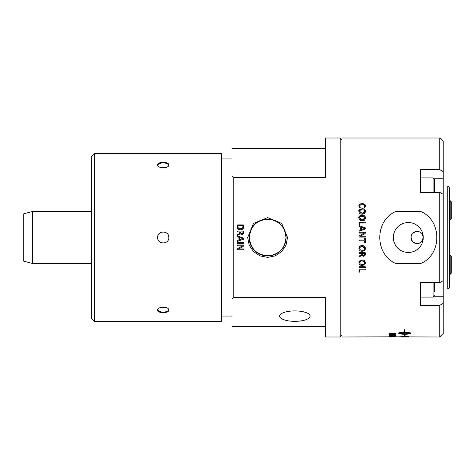 <?xml version="1.0" encoding="UTF-8"?>
<svg xmlns="http://www.w3.org/2000/svg" width="475" height="475" viewBox="0 0 475 475"><rect width="100%" height="100%" fill="white"/><g stroke="black" fill="none" stroke-linecap="round" stroke-linejoin="round"><path stroke-width="0.71" d="M157.694 165.312A5.587 2.791 180 0 1 163.222 162.913A5.587 2.791 180 0 1 168.756 165.312M168.756 309.688A5.587 2.791 0 0 1 163.222 312.087A5.587 2.791 0 0 1 157.694 309.688M157.641 164.92C157.296 161.494 169.153 161.494 168.809 164.92C169.153 168.702 157.296 168.702 157.641 164.92M157.641 310.08C157.296 306.298 169.153 306.298 168.809 310.08C169.153 313.506 157.296 313.506 157.641 310.08M341.976 139.745L340.231 137.999L340.231 337.001L341.976 335.255M325.565 326.545L232.002 326.545L232.002 298.84L233.748 297.712L325.565 297.712L325.565 337.001L340.231 337.001M340.231 137.999L325.565 137.999L325.565 177.288L233.748 177.288L232.002 176.16L232.002 298.84M232.002 176.16L232.002 148.455L325.565 148.455M221.528 237.5L221.528 321.308L94.448 321.308L94.448 153.692L221.528 153.692L221.528 237.5M168.809 237.5C169.153 244.708 157.296 244.708 157.641 237.5C157.296 230.292 169.153 230.292 168.809 237.5A5.587 5.587 0 0 0 168.388 235.362M94.448 153.692L91.657 156.489L91.657 318.511L94.448 321.308M249.126 237.5A18.483 18.483 0 0 0 267.609 255.983A18.483 18.483 0 0 0 286.098 237.5A18.483 18.483 0 0 0 267.609 219.017A18.483 18.483 0 0 0 249.126 237.5M285.938 237.5A18.329 18.329 0 0 1 258.447 253.371A18.329 18.329 0 0 1 258.447 221.629A18.329 18.329 0 0 1 285.938 237.5C285.273 227.887 280.268 221.878 270.928 219.474C258.151 218.767 250.937 224.776 249.28 237.5C250.937 250.224 258.151 256.233 270.928 255.526C280.268 253.122 285.273 247.113 285.938 237.5M287.559 237.5L286.027 245.142L281.687 251.59L275.233 255.877L267.609 257.385L259.991 255.877L253.537 251.59L249.197 245.142L247.665 237.5L253.519 223.428L267.609 217.615L281.705 223.428L287.559 237.5M233.748 177.288L233.748 297.712M310.092 316.13A15.253 5.219 0 0 1 294.844 321.343A15.253 5.219 0 0 1 279.591 316.13A15.253 5.219 0 0 1 279.591 316.071A15.253 5.219 0 0 1 294.844 310.911A15.253 5.219 0 0 1 310.092 316.071A15.253 5.219 0 0 1 310.092 316.13M239.596 239.744A913.063 14.618 -19.3 0 0 242.79 238.628L242.79 238.622A930.947 5.041 -160.9 0 1 239.596 237.518L239.596 239.744M240.777 231.942L240.777 232.774L241.864 234.074L242.873 233.344L242.939 231.937L240.777 231.937L240.777 232.768L241.864 234.08L242.873 233.35L242.939 231.942M237.951 225.738L238.106 227.626L239.37 228.748L242.113 228.457L242.933 226.587L242.933 225.726L237.951 225.726L237.951 226.599C237.506 227.745 238.355 228.505 240.498 228.897C241.876 229.14 242.683 228.374 242.933 226.593L242.933 225.738M243.657 249.393L243.503 249.808L237.595 249.814L237.227 249.167L237.862 248.377A446.286 39.17 -28.3 0 0 241.502 246.436L242.701 245.824L237.363 245.848L237.363 244.999L243.271 244.999L243.639 245.771L243.123 246.507A446.506 38.594 151.7 0 1 240.314 248.003L238.397 248.983L243.503 248.971L243.503 249.814L237.595 249.808L237.227 249.434M243.639 226.634C243.562 228.742 242.529 229.793 240.534 229.781C238.319 229.757 237.221 228.677 237.239 226.545L237.583 224.883L243.295 224.883L243.639 226.634M237.726 235.244L237.363 235.357L237.411 234.436L238.919 233.842L240.089 232.507L240.089 231.937L237.363 231.937L237.363 231.088L243.295 231.088L243.639 231.402L243.598 233.451L241.947 234.977L240.344 233.736L237.726 235.244M243.491 238.106L243.491 239.234A861.234 22.859 160.1 0 1 237.542 241.383L237.357 240.516L238.919 239.97L238.919 237.304L237.381 236.782L237.547 235.95A859.691 3.836 19.9 0 1 241.822 237.5A859.691 3.836 19.9 0 1 243.491 238.106L243.491 239.234A861.81 22.877 160.1 0 1 237.542 241.377L237.209 241.003M243.669 242.873L243.515 243.295L237.363 243.301L237.363 242.452L243.515 242.452L243.515 243.301L237.363 243.295L237.209 242.873M242.701 245.818L237.363 245.842L237.209 245.415M243.639 245.765L243.123 246.507A446.72 38.623 151.7 0 1 240.314 247.998L238.397 248.983M237.239 225.203L237.583 224.895L243.639 225.203M240.089 231.942L238.919 233.848L237.209 234.899M237.209 231.521L237.363 231.093L243.295 231.093L243.639 231.408M237.209 236.312L237.547 235.95A860.261 3.842 19.9 0 1 241.822 237.5M242.79 238.622L242.79 238.622A931.588 5.047 -160.9 0 1 239.596 237.518L239.596 237.518M417.038 231.39C411.035 232.976 409.593 236.449 412.716 241.822C418.083 244.946 421.557 243.503 423.148 237.5C422.786 233.789 420.749 231.752 417.038 231.39M32.478 263.512L32.478 211.488L23.75 213.827L23.75 261.173L32.478 263.512L91.657 263.512M451.25 256.102L450.205 255.057L450.205 274.259L451.25 273.208L451.25 256.548M447.759 288.996L449.504 287.25L449.504 187.75L447.759 186.004L447.759 288.996L443.223 288.996M439.731 137.999L439.731 169.646L443.223 171.665L443.223 141.491L439.731 137.999L341.976 137.999L341.976 337.001L400.817 336.822A2380.86 2327.536 76.3 0 0 408.838 336.912L439.731 337.001L439.731 305.354L420.529 305.354L420.529 282.678L439.731 282.678L443.223 280.654L443.223 333.509L439.731 337.001M423.148 237.5A6.11 6.11 0 0 1 413.98 242.79A6.11 6.11 0 0 1 413.98 232.21A6.11 6.11 0 0 1 423.148 237.5M423.261 237.5A14.951 14.951 0 0 0 400.829 224.55A14.951 14.951 0 0 0 400.829 250.45A14.951 14.951 0 0 0 423.261 237.5M420.434 211.375C442.278 220.038 442.278 254.962 420.434 263.625L396.18 263.625C374.342 254.962 374.342 220.038 396.18 211.375L420.434 211.375M443.223 171.665L443.223 280.654M443.223 303.335L439.731 305.354M443.223 194.346L439.731 192.322L439.731 282.678M420.529 294.553L420.529 282.678M439.731 192.322L420.529 192.322L420.529 169.646L439.731 169.646M407.93 336.342A2375.802 2308.346 -120.1 0 1 401.731 336.187L402.177 336.573L405.608 336.71L407.799 336.609L407.93 336.253A2377.713 2310.287 -120.1 0 1 401.731 336.098L401.731 336.187M410.382 333.153L404.759 332.423L404.759 333.818L410.382 333.153L404.759 332.423M359.682 262.699L360.317 264.1L362.259 264.611L364.088 264.207L364.818 262.728L364.177 261.327L362.265 260.811L360.406 261.208L359.682 262.675C359.527 261.511 360.388 260.882 362.265 260.793L364.818 262.728M389.963 336.929L390.153 336.894A204.713 146.644 87.7 0 0 391.471 336.947L391.02 336.965A207.462 149.583 -91.9 0 1 389.963 336.929L389.239 336.9M389.963 336.49L389.239 336.49M389.607 336.597L389.239 336.193L390.153 336.181A204.713 145.671 82.9 0 0 391.471 336.336L395.74 336.377L391.02 336.401A207.462 148.675 -96.8 0 1 389.963 336.282L389.607 336.597M394.452 336.104L394.986 336.371M395.74 336.294L394.078 336.567M393.086 336.466L391.02 336.312A207.474 148.74 -96.8 0 1 389.963 336.199L389.963 336.282M389.922 335.029L389.239 335.029M389.577 335.148L389.239 335.113L389.577 334.37L389.922 334.703L394.796 334.703A134.74 67.224 -97.4 0 1 394.06 334.436L394.689 334.4A140.173 73.655 82 0 0 395.633 334.721L389.577 335.065M394.113 334.37A134.686 67.242 -97.5 0 0 394.796 334.62L394.796 334.703M395.693 334.715L389.922 334.881M404.759 329.43L404.759 331.894L410.578 332.91L410.578 333.385C410.234 333.913 408.298 334.192 404.759 334.234L404.759 334.893L405.508 334.958L404.664 335.647L403.827 334.804L404.575 334.875L404.575 334.234C401.037 334.192 399.095 333.913 398.751 333.385L398.751 332.91L401.583 332.049L401.583 332.571L398.947 333.153L404.575 333.818L404.575 332.423A10.272 3.076 180 0 0 404.082 332.429L401.963 332.28L404.082 331.9A10.272 3.248 -0 0 1 404.575 331.894L404.759 329.43M410.578 333.302C410.234 333.824 408.298 334.109 404.759 334.151L404.759 334.234M405.508 334.875L404.664 335.647M404.664 335.564L403.827 334.721M398.751 333.302C399.095 333.824 401.037 334.109 404.575 334.151L404.575 334.234M401.583 332.488L398.947 333.153M404.082 332.429L404.082 332.346A10.284 3.082 180 0 1 404.575 332.34L404.575 332.423M404.082 332.589L401.963 332.197M400.817 336.015A2380.86 2310.198 57.7 0 0 408.838 336.235L408.714 336.633L405.561 336.787L400.947 336.52L400.817 336.015M408.714 336.543L407.164 336.68M403.596 336.674L400.947 336.52M408.838 336.989L407.93 336.989M407.93 336.9L405.43 336.923L407.93 336.941M405.43 336.876L400.817 337.001M405.43 336.995L404.516 336.864M389.922 333.907L389.239 333.907M389.577 334.032L389.239 333.99L389.239 333.117L389.577 333.07L389.922 333.48L394.796 333.48A134.74 66.358 -99.1 0 1 394.06 333.147L394.689 333.1A140.173 72.699 80.2 0 0 395.633 333.497L389.577 333.949M394.321 333.064L394.06 333.07A134.686 66.369 -99.1 0 0 394.796 333.397L394.796 333.48M395.693 333.515L389.922 333.699M389.922 335.89L389.239 335.89M389.577 336.003L389.239 335.979L389.577 335.415L394.796 335.671A134.74 67.919 -95.7 0 1 394.06 335.463L394.689 335.433A140.173 74.415 83.8 0 0 395.633 335.683L389.577 335.92M394.173 335.409A134.686 67.931 -95.7 0 0 394.796 335.588L394.796 335.671M395.693 335.659L389.922 335.807M392.071 336.745L391.394 336.745M391.733 336.84L392.071 336.686L391.733 336.751M390.705 337.001L391.626 337.001M362.579 254.303L363.666 255.586L364.675 254.867L364.741 253.478L362.579 253.478L362.579 254.303M359.682 248.449L360.317 249.886L362.259 250.414L364.088 249.998L364.818 248.478L364.177 247.042L362.265 246.513L360.406 246.917L359.682 248.437C359.527 247.243 360.388 246.596 362.265 246.501L362.265 246.513M361.398 229.52L361.398 229.514A913.063 74.023 -19.3 0 1 364.592 228.398L364.592 228.392A930.947 85.399 -160.8 0 0 361.398 227.293L361.398 229.514A913.692 74.076 -19.3 0 1 364.592 228.404L364.592 228.398M359.682 211.47L360.454 212.948L363.274 213.275L364.533 212.533L364.8 211.755L364.177 210.087L361.226 209.665L359.872 210.544L359.682 211.452L362.259 213.388L364.818 211.476M359.682 218.001L360.454 219.503L363.274 219.836L364.533 219.082L364.8 218.292L364.052 216.505L361.226 216.172L359.872 217.063L359.682 217.983L362.259 219.943L364.818 218.013M365.317 267.579L359.165 267.579L359.011 267.176L359.165 266.766L365.317 266.766L365.317 267.579L359.165 267.55L359.011 267.146M365.542 262.776L364.705 264.812L362.312 265.472C360.157 265.478 359.035 264.539 358.946 262.657L359.159 261.446L360.495 260.199L363.227 260.027L364.64 260.65L365.542 262.776L362.312 265.448C360.163 265.466 359.041 264.527 358.946 262.633M359.527 256.738L359.165 256.844L359.213 255.942L360.721 255.36L361.891 254.042L361.891 253.478L359.165 253.478L359.165 252.641L365.103 252.641L365.447 252.949L365.4 254.974L363.755 256.47L362.146 255.253L359.527 256.738L359.011 256.381M365.542 248.532L364.705 250.622L362.312 251.305C360.157 251.305 359.035 250.337 358.946 248.401C358.975 246.519 360.062 245.587 362.205 245.611C364.337 245.617 365.447 246.59 365.542 248.532M365.305 237.049L359.397 237.049L359.029 236.396L359.664 235.6A446.286 11.37 -28.2 0 1 363.304 233.647L364.503 233.041L359.165 233.065L359.165 232.21L365.073 232.21L365.447 232.987L364.925 233.724A446.506 11.976 151.8 0 0 362.116 235.226L360.198 236.212L365.305 236.2L365.305 237.049L365.305 236.2L360.198 236.212M365.293 228.998A861.234 60.468 160.1 0 0 359.343 231.147L359.159 230.274L360.721 229.734L360.721 227.08L359.183 226.557L359.349 225.738A859.691 86.895 20 0 1 365.293 227.875L365.293 228.998M360.329 207.86L359.955 207.979L358.963 206.138L359.622 204.404L360.513 203.846L363.577 203.763L365.299 205.152L365.524 206.239L364.539 207.955L364.165 207.807L364.782 206.221L364.61 205.479L363.381 204.571L360.353 204.903L359.718 206.245L360.329 207.86L359.718 206.245M365.542 211.529L364.705 213.572L362.312 214.243C360.157 214.237 359.035 213.293 358.946 211.411L359.783 209.368L362.205 208.715L364.64 209.416L365.542 211.529M365.542 218.067L364.705 220.133L362.312 220.816C360.157 220.816 359.035 219.854 358.946 217.942C358.975 216.083 360.062 215.175 362.205 215.199L364.64 215.917L365.542 218.067M359.777 225.263L359.041 225.263L359.041 222.454L359.385 222.146L365.317 222.146L365.317 222.989L359.777 222.989L359.777 225.263M365.447 242.594L364.717 242.594L364.717 240.795L359.165 240.795L359.165 239.94L364.717 239.94L364.717 238.141L365.073 237.975L365.447 238.141L365.447 242.594M359.777 272.163L359.041 272.163L359.041 269.497L359.385 269.194L365.317 269.194L365.317 270.002L359.777 270.002L359.777 272.163M359.777 272.133L359.041 272.133M365.477 269.574L365.317 269.972L359.777 270.002M365.447 242.588L364.717 242.588M364.717 240.789L359.165 240.789L359.011 240.374M359.041 222.466L365.317 222.158L365.477 222.585M358.946 217.96C358.144 216.968 359.237 216.054 362.205 215.217C364.26 215.163 365.37 216.119 365.542 218.084M358.946 211.434C358.144 210.455 359.237 209.558 362.205 208.739C364.26 208.685 365.37 209.623 365.542 211.553M358.963 206.168C358.453 204.963 359.516 204.107 362.158 203.603C364.485 203.781 365.608 204.672 365.524 206.263M364.165 207.836L364.782 206.221M359.011 230.779L359.159 230.274L360.721 229.734M359.011 226.1L359.349 225.738A860.261 86.961 20 0 1 365.293 227.881L365.477 228.428M359.029 236.396L359.664 235.6A446.5 11.376 -28.2 0 1 363.304 233.652L364.503 233.053M359.011 232.637L359.165 232.216L365.073 232.216L365.447 232.572M365.542 248.526L362.312 251.293C360.163 251.305 359.041 250.343 358.946 248.395M364.818 248.478L362.265 246.501M361.891 253.466L359.165 253.466L359.011 253.05M365.447 254.279L365.4 254.974M365.4 254.962L363.755 256.452L362.146 255.241L359.527 256.72M364.741 253.466L362.579 253.478M365.477 267.146L365.317 267.55M434.494 192.322L434.494 179.318L433.093 177.923L433.093 192.322M434.494 291.448L434.494 282.678M450.205 219.943L451.25 218.898L451.25 201.792L450.205 200.741L450.205 219.943L449.504 219.943M443.223 296.198L434.393 296.198M443.223 178.802L434.393 178.802M433.093 282.678L433.093 297.077L420.529 297.077M221.528 316.053L232.002 316.053M221.528 158.947L232.002 158.947M32.478 211.488L91.657 211.488M450.205 255.057L449.504 255.057M450.205 274.259L449.504 274.259M443.223 186.004L447.759 186.004M400.817 336.912L401.731 336.912M407.93 336.912L408.838 336.912M401.731 337.001L404.516 337.001M433.093 177.923L420.529 177.923M433.093 297.077L434.494 295.682M450.205 200.741L449.504 200.741"/></g></svg>
